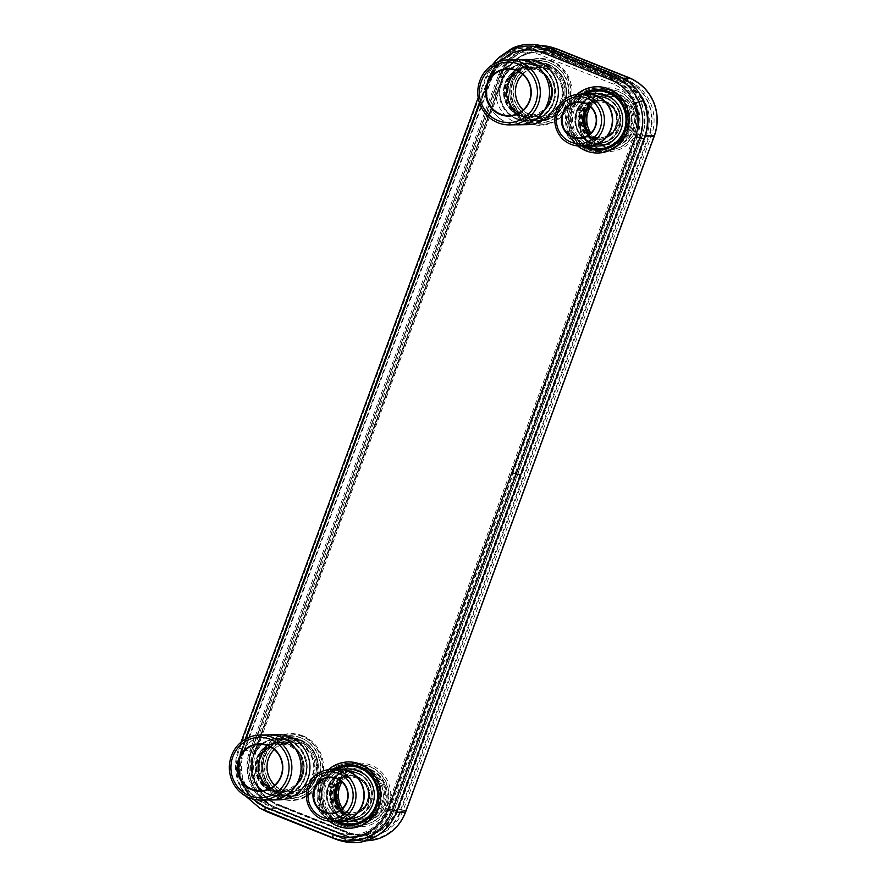 <?xml version="1.0" encoding="UTF-8"?>
<svg xmlns="http://www.w3.org/2000/svg" width="887" height="887" viewBox="0 0 887 887"><rect width="100%" height="100%" fill="white"/><g stroke="black" fill="none" stroke-linecap="round" stroke-linejoin="round"><path stroke-width="0.67" stroke-dasharray="4.43 3.33" d="M242.983 753.008L491.786 76.792A38.496 37.01 89.1 0 1 499.193 64.396A38.496 37.01 89.1 0 1 539.573 54.65L613.438 84.143A38.496 37.01 89.1 0 1 634.77 133.87L385.978 810.097A38.496 37.01 89.1 0 1 338.191 832.228L264.326 802.735A38.496 37.01 89.1 0 1 251.265 793.865A38.496 37.01 89.1 0 1 242.983 753.008L243.958 752.154L492.762 75.927A40.735 39.161 89.1 0 1 500.601 62.822A40.735 39.161 89.1 0 1 543.332 52.51L617.197 81.992A40.735 39.161 89.1 0 1 639.782 134.624L390.979 810.851A40.735 39.161 89.1 0 1 340.408 834.279L266.543 804.786A40.735 39.161 89.1 0 1 252.728 795.395A40.735 39.161 89.1 0 1 243.958 752.154M537.056 68.853A24.836 23.871 -90.9 0 0 528.12 67.212A24.836 23.871 -90.9 0 0 505.013 87.702A24.836 23.871 -90.9 0 0 520.004 115.221A24.836 23.871 -90.9 0 0 528.94 116.873A24.836 23.871 -90.9 0 0 552.047 96.373A24.836 23.871 -90.9 0 0 537.056 68.853M288.63 744.06A24.836 23.871 -90.9 0 0 279.693 742.408A24.836 23.871 -90.9 0 0 256.587 762.909A24.836 23.871 -90.9 0 0 271.577 790.428A24.836 23.871 -90.9 0 0 280.514 792.069A24.836 23.871 -90.9 0 0 303.62 771.579A24.836 23.871 -90.9 0 0 288.63 744.06M241.552 751.189L490.356 74.974A43.419 41.733 89.1 0 1 498.716 60.992A43.419 41.733 89.1 0 1 544.252 50.005L618.117 79.497A43.419 41.733 89.1 0 1 642.188 135.589L393.385 811.805A43.419 41.733 89.1 0 1 339.488 836.774L265.623 807.281A43.419 41.733 89.1 0 1 250.899 797.28A43.419 41.733 89.1 0 1 241.552 751.189L242.107 750.701A44.705 42.975 -90.9 0 0 251.731 798.156A44.705 42.975 -90.9 0 0 266.898 808.456L340.763 837.949A44.705 42.975 -90.9 0 0 356.84 840.909A44.705 42.975 -90.9 0 0 396.245 812.237L645.049 136.021A44.705 42.975 -90.9 0 0 645.714 134.081M638.618 92.315A44.705 42.975 -90.9 0 0 620.268 78.267L546.403 48.774A44.705 42.975 -90.9 0 0 530.315 45.814A44.705 42.975 -90.9 0 0 499.514 60.094A44.705 42.975 -90.9 0 0 490.91 74.486L242.107 750.701L251.431 750.546L500.224 74.331A44.705 42.975 89.1 0 1 539.629 45.658A44.705 42.975 89.1 0 1 541.647 45.681M366.331 840.754A44.705 42.975 89.1 0 1 366.165 840.754A44.705 42.975 89.1 0 1 350.077 837.794L276.212 808.301A44.705 42.975 89.1 0 1 251.431 750.546M653.941 135.7L405.148 811.927A44.239 42.521 89.1 0 1 350.232 837.361L276.367 807.869A44.239 42.521 89.1 0 1 273.994 806.826A44.239 42.521 89.1 0 1 251.841 750.712L500.645 74.497A44.239 42.521 89.1 0 1 521.478 50.692A44.239 42.521 89.1 0 1 555.561 49.062L629.415 78.555A44.239 42.521 89.1 0 1 653.941 135.7L648.863 135.179L400.059 811.394A42.62 40.968 89.1 0 1 347.161 835.909L273.296 806.416A42.62 40.968 89.1 0 1 271.001 805.418A42.62 40.968 89.1 0 1 249.668 751.356L498.472 75.14A42.62 40.968 89.1 0 1 518.54 52.211A42.62 40.968 89.1 0 1 551.37 50.637L625.235 80.118A42.62 40.968 89.1 0 1 648.863 135.179M547.445 68.687A24.836 23.871 -90.9 0 0 538.509 67.035A24.836 23.871 -90.9 0 0 515.402 87.536A24.836 23.871 -90.9 0 0 530.382 115.055A24.836 23.871 -90.9 0 0 539.318 116.696A24.836 23.871 -90.9 0 0 562.425 96.206A24.836 23.871 -90.9 0 0 547.445 68.687M299.019 743.894A24.836 23.871 -90.9 0 0 290.082 742.242A24.836 23.871 -90.9 0 0 266.976 762.742A24.836 23.871 -90.9 0 0 281.955 790.25A24.836 23.871 -90.9 0 0 290.892 791.903A24.836 23.871 -90.9 0 0 313.998 771.413A24.836 23.871 -90.9 0 0 299.019 743.894M332.137 784.053A30.269 29.094 89.1 0 1 358.814 764.649A30.269 29.094 89.1 0 1 386.488 805.762A30.269 29.094 89.1 0 1 359.812 825.165A30.269 29.094 89.1 0 1 332.137 784.053M338.269 806.605A24.836 23.871 -90.9 0 0 350.786 818.091A24.836 23.871 -90.9 0 0 359.723 819.732A24.836 23.871 -90.9 0 0 382.829 799.242A24.836 23.871 -90.9 0 0 367.85 771.723A24.836 23.871 -90.9 0 0 358.913 770.071A24.836 23.871 -90.9 0 0 337.903 783.908M580.564 108.857A30.269 29.094 89.1 0 1 607.251 89.443A30.269 29.094 89.1 0 1 634.915 130.555A30.269 29.094 89.1 0 1 608.238 149.97A30.269 29.094 89.1 0 1 580.564 108.857M586.695 131.398A24.836 23.871 -90.9 0 0 599.213 142.885A24.836 23.871 -90.9 0 0 608.149 144.537A24.836 23.871 -90.9 0 0 631.256 124.036A24.836 23.871 -90.9 0 0 616.277 96.517A24.836 23.871 -90.9 0 0 607.34 94.876A24.836 23.871 -90.9 0 0 586.329 108.702M607.595 96.661A24.836 23.871 -90.9 0 0 598.658 95.009A24.836 23.871 -90.9 0 0 575.552 115.51A24.836 23.871 -90.9 0 0 590.542 143.029A24.836 23.871 -90.9 0 0 599.479 144.67A24.836 23.871 -90.9 0 0 622.585 124.18A24.836 23.871 -90.9 0 0 607.595 96.661M323.467 784.197A30.269 29.094 -90.9 0 0 351.141 825.309A30.269 29.094 -90.9 0 0 377.818 805.895A30.269 29.094 -90.9 0 0 350.143 764.782A30.269 29.094 -90.9 0 0 323.467 784.197M359.168 771.867A24.836 23.871 -90.9 0 0 350.232 770.215A24.836 23.871 -90.9 0 0 327.126 790.716A24.836 23.871 -90.9 0 0 342.116 818.235A24.836 23.871 -90.9 0 0 351.052 819.876A24.836 23.871 -90.9 0 0 374.159 799.387A24.836 23.871 -90.9 0 0 359.168 771.867M571.893 108.99A30.269 29.094 -90.9 0 0 599.568 150.103A30.269 29.094 -90.9 0 0 626.244 130.699A30.269 29.094 -90.9 0 0 598.57 89.587A30.269 29.094 -90.9 0 0 571.893 108.99M512.608 472.893L636.267 136.809C640.259 125.455 639.959 114.212 635.38 103.103C630.513 92.17 622.663 84.453 611.83 79.919L543.953 52.821C532.987 48.652 522.188 48.929 511.555 53.663C501.022 58.742 493.593 66.902 489.28 78.134L241.974 750.291C237.971 761.656 238.27 772.887 242.85 783.997C247.717 794.929 255.567 802.657 266.41 807.181L334.277 834.279C345.243 838.459 356.042 838.171 366.675 833.436C377.219 828.358 384.648 820.198 388.961 808.977L637.121 137.086L641.645 137.718L394.46 809.931C389.87 821.861 381.964 830.52 370.744 835.898C360.444 840.699 349.034 840.809 336.528 836.23L262.729 806.294L251.032 796.936L243.426 785.073C238.592 773.431 238.304 761.501 242.572 749.293L489.879 77.125L501.388 59.396L513.473 51.102C523.707 46.29 535.105 46.179 547.678 50.77L615.556 77.868C627.852 83.201 636.267 91.228 640.791 101.938C645.625 113.569 645.902 125.499 641.645 137.718L644.228 138.815M271.5 790.494A24.914 23.949 -90.9 0 0 280.469 792.146A24.914 23.949 -90.9 0 0 303.642 771.59A24.914 23.949 -90.9 0 0 288.619 743.993A24.914 23.949 -90.9 0 0 279.649 742.33A24.914 23.949 -90.9 0 0 256.476 762.898A24.914 23.949 -90.9 0 0 271.5 790.494M519.926 115.299A24.914 23.949 -90.9 0 0 528.896 116.951A24.914 23.949 -90.9 0 0 552.08 96.384A24.914 23.949 -90.9 0 0 537.045 68.787A24.914 23.949 -90.9 0 0 528.075 67.135A24.914 23.949 -90.9 0 0 504.903 87.691A24.914 23.949 -90.9 0 0 519.926 115.299M605.754 101.661A19.481 18.727 -90.9 0 0 598.747 100.364A19.481 18.727 -90.9 0 0 580.63 116.441A19.481 18.727 -90.9 0 0 592.383 138.028A19.481 18.727 -90.9 0 0 599.39 139.326A19.481 18.727 -90.9 0 0 617.507 123.249A19.481 18.727 -90.9 0 0 605.754 101.661M604.901 101.672A19.481 18.727 -90.9 0 0 597.893 100.386A19.481 18.727 -90.9 0 0 579.765 116.463A19.481 18.727 -90.9 0 0 591.518 138.039A19.481 18.727 -90.9 0 0 598.537 139.337A19.481 18.727 -90.9 0 0 616.653 123.26A19.481 18.727 -90.9 0 0 604.901 101.672M270.646 790.517A24.914 23.949 -90.9 0 0 279.616 792.169A24.914 23.949 -90.9 0 0 302.789 771.601A24.914 23.949 -90.9 0 0 287.765 744.005A24.914 23.949 -90.9 0 0 278.795 742.352A24.914 23.949 -90.9 0 0 255.622 762.909A24.914 23.949 -90.9 0 0 270.646 790.517M519.072 115.31A24.914 23.949 -90.9 0 0 528.042 116.962A24.914 23.949 -90.9 0 0 551.215 96.406A24.914 23.949 -90.9 0 0 536.192 68.798A24.914 23.949 -90.9 0 0 527.222 67.146A24.914 23.949 -90.9 0 0 504.049 87.702A24.914 23.949 -90.9 0 0 519.072 115.31M343.092 813.246A19.481 18.727 -90.9 0 0 350.11 814.543A19.481 18.727 -90.9 0 0 368.227 798.466A19.481 18.727 -90.9 0 0 356.474 776.879A19.481 18.727 -90.9 0 0 349.467 775.582A19.481 18.727 -90.9 0 0 331.339 791.659A19.481 18.727 -90.9 0 0 343.092 813.246M343.945 813.235A19.481 18.727 -90.9 0 0 350.964 814.521A19.481 18.727 -90.9 0 0 369.081 798.444A19.481 18.727 -90.9 0 0 357.328 776.868A19.481 18.727 -90.9 0 0 350.321 775.571A19.481 18.727 -90.9 0 0 332.193 791.647A19.481 18.727 -90.9 0 0 343.945 813.235M245.178 739.248L241.12 750.302L238.559 748.927C234.223 761.257 234.534 773.464 239.512 785.549L245.81 796.193L239.501 785.527L241.996 784.019L252.54 798.976M261.244 809.022L248.759 799.043L240.588 786.314C235.443 773.896 235.133 761.19 239.678 748.196L486.985 76.038L485.865 76.759L492.185 64.939L485.865 76.759L478.193 97.637L485.843 76.781L488.427 78.145L479.401 102.67M543.953 52.821L544.407 52.1C533.242 47.854 522.255 48.142 511.433 52.965L499.736 60.992L488.77 77.856L489.879 77.125L486.985 76.038L499.137 57.256M636.267 136.809L637.121 137.086C641.19 125.522 640.891 114.09 636.223 102.792C631.278 91.671 623.295 83.81 612.274 79.198L544.407 52.1L547.678 50.77L548.621 47.898M501.388 59.396L499.736 60.992C494.835 65.738 491.176 71.359 488.759 77.856L241.464 750.014C237.394 761.567 237.694 772.998 242.351 784.308L250.145 796.537L261.377 805.54L268.661 809.132L267.486 812.004M266.41 807.181L266.322 807.891L334.199 834.989C345.342 839.235 356.33 838.947 367.14 834.124C377.873 828.957 385.435 820.663 389.814 809.243L397.021 811.017M628.462 77.446L627.53 80.307L557.579 52.388A42.964 41.312 -90.9 0 0 521.944 55.393A42.964 41.312 -90.9 0 0 504.237 77.091L256.365 750.79A42.964 41.312 -90.9 0 0 275.292 803.966A42.964 41.312 -90.9 0 0 280.192 806.305L350.132 834.235A42.964 41.312 -90.9 0 0 403.474 809.521L651.346 135.822A42.964 41.312 -90.9 0 0 627.53 80.307L623.727 81.903L553.776 53.985A41.323 39.727 -90.9 0 0 519.505 56.879A41.323 39.727 -90.9 0 0 502.485 77.734L254.613 751.433A41.323 39.727 -90.9 0 0 272.819 802.569A41.323 39.727 -90.9 0 0 277.52 804.819L347.471 832.749A41.323 39.727 -90.9 0 0 398.762 808.988L646.634 135.29A41.323 39.727 -90.9 0 0 623.727 81.903L623.273 82.624L553.333 54.695A40.547 38.984 -90.9 0 0 502.996 78.023L255.123 751.71A40.547 38.984 -90.9 0 0 277.598 804.11L347.549 832.028A40.547 38.984 -90.9 0 0 397.886 808.711L645.758 135.012A40.547 38.984 -90.9 0 0 623.273 82.624M554.187 48.053A46.046 44.261 -90.9 0 0 520.325 52.743A46.046 44.261 -90.9 0 0 501.355 75.994L253.482 749.692A46.046 44.261 -90.9 0 0 273.773 806.671A46.046 44.261 -90.9 0 0 279.017 809.177L348.957 837.106A46.046 44.261 -90.9 0 0 405.669 811.793M654.406 135.744A46.046 44.261 -90.9 0 0 635.802 81.216M289.206 740.091A29.105 27.974 89.1 0 1 305.339 777.688A29.105 27.974 89.1 0 1 269.216 794.43A29.105 27.974 -90.9 0 1 253.072 756.822A29.105 27.974 -90.9 0 1 289.206 740.091M279.139 799.852A32.597 31.333 89.1 0 1 267.408 797.69A32.597 31.333 -90.9 0 1 247.75 761.578A32.597 31.333 -90.9 0 1 278.075 734.68M268.284 799.963A32.597 31.333 89.1 0 1 258.616 797.834A32.597 31.333 -90.9 0 1 238.78 762.776A32.597 31.333 -90.9 0 1 267.22 734.924M270.335 799.93A32.52 31.267 89.1 0 1 258.638 797.779A32.52 31.267 -90.9 0 1 239.013 761.733A32.52 31.267 -90.9 0 1 269.271 734.891M259.725 744.293L280.059 743.96A23.284 22.386 -90.9 0 1 288.441 745.501A23.284 22.386 89.1 0 1 302.489 771.302A23.284 22.386 89.1 0 1 280.824 790.517A23.284 22.386 89.1 0 1 272.453 788.975A23.284 22.386 -90.9 0 1 270.613 788.144M280.059 743.96A23.284 22.386 -90.9 0 0 269.936 746.666M288.874 744.348A24.526 23.572 -90.9 0 0 258.427 758.452A24.526 23.572 -90.9 0 0 272.021 790.129A24.526 23.572 -90.9 0 0 302.467 776.025A24.526 23.572 -90.9 0 0 288.874 744.348M288.885 744.06A24.836 23.871 -90.9 0 0 279.948 742.408A24.836 23.871 -90.9 0 0 256.842 762.909A24.836 23.871 -90.9 0 0 271.832 790.417A24.836 23.871 -90.9 0 0 280.769 792.069A24.836 23.871 -90.9 0 0 303.875 771.568A24.836 23.871 -90.9 0 0 288.885 744.06M537.633 64.884A29.105 27.974 89.1 0 1 553.765 102.482A29.105 27.974 89.1 0 1 517.642 119.224A29.105 27.974 -90.9 0 1 501.499 81.615A29.105 27.974 -90.9 0 1 537.633 64.884M527.565 124.657A32.597 31.333 89.1 0 1 515.835 122.495A32.597 31.333 -90.9 0 1 496.177 86.372A32.597 31.333 -90.9 0 1 526.501 59.473M516.711 124.757A32.597 31.333 89.1 0 1 507.042 122.639A32.597 31.333 -90.9 0 1 487.207 87.569A32.597 31.333 -90.9 0 1 515.646 59.717M518.762 124.723A32.52 31.267 89.1 0 1 507.065 122.572A32.52 31.267 -90.9 0 1 487.44 86.527A32.52 31.267 -90.9 0 1 517.698 59.684M508.151 69.086L528.486 68.754A23.284 22.386 -90.9 0 1 536.868 70.295A23.284 22.386 89.1 0 1 550.916 96.095A23.284 22.386 89.1 0 1 529.251 115.31A23.284 22.386 89.1 0 1 520.88 113.769A23.284 22.386 -90.9 0 1 519.039 112.937M528.486 68.754A23.284 22.386 -90.9 0 0 518.363 71.459M537.3 69.142A24.526 23.572 -90.9 0 0 506.854 83.245A24.526 23.572 -90.9 0 0 520.447 114.922A24.526 23.572 -90.9 0 0 550.894 100.819A24.526 23.572 -90.9 0 0 537.3 69.142M537.311 68.853A24.836 23.871 -90.9 0 0 528.375 67.201A24.836 23.871 -90.9 0 0 505.28 87.702A24.836 23.871 -90.9 0 0 520.259 115.221A24.836 23.871 -90.9 0 0 529.195 116.862A24.836 23.871 -90.9 0 0 552.302 96.373A24.836 23.871 -90.9 0 0 537.311 68.853M357.916 772.965A23.672 22.752 89.1 0 1 371.043 803.544A23.672 22.752 89.1 0 1 341.661 817.16A23.672 22.752 -90.9 0 1 328.534 786.581A23.672 22.752 -90.9 0 1 357.916 772.965M349.622 821.218A26.155 25.146 89.1 0 1 340.209 819.488A26.155 25.146 -90.9 0 1 324.431 790.505A26.155 25.146 -90.9 0 1 348.757 768.918M335.43 821.107A26.155 25.146 89.1 0 1 330.119 819.655A26.155 25.146 -90.9 0 1 314.065 792.79A26.155 25.146 -90.9 0 1 334.587 769.506M339.533 821.04A25.801 24.803 89.1 0 1 330.241 819.322A25.801 24.803 -90.9 0 1 314.674 790.738A25.801 24.803 -90.9 0 1 338.679 769.439M330.396 777.533L351.03 777.189A17.851 17.163 -90.9 0 1 357.45 778.376A17.851 17.163 89.1 0 1 368.227 798.156A17.851 17.163 89.1 0 1 351.618 812.88A17.851 17.163 89.1 0 1 345.198 811.705A17.851 17.163 -90.9 0 1 341.24 809.465M351.03 777.189A17.851 17.163 -90.9 0 0 340.774 780.948M357.882 777.212A19.093 18.35 -90.9 0 0 334.177 788.199A19.093 18.35 -90.9 0 0 344.766 812.858A19.093 18.35 -90.9 0 0 368.471 801.881A19.093 18.35 -90.9 0 0 357.882 777.212M357.904 776.923A19.403 18.649 -90.9 0 0 350.919 775.637A19.403 18.649 -90.9 0 0 332.869 791.647A19.403 18.649 -90.9 0 0 344.577 813.146A19.403 18.649 -90.9 0 0 351.562 814.443A19.403 18.649 -90.9 0 0 369.613 798.422A19.403 18.649 -90.9 0 0 357.904 776.923M606.342 97.758A23.672 22.752 89.1 0 1 619.47 128.338A23.672 22.752 89.1 0 1 590.088 141.953A23.672 22.752 -90.9 0 1 576.96 111.374A23.672 22.752 -90.9 0 1 606.342 97.758M598.049 146.022A26.155 25.146 89.1 0 1 588.635 144.282A26.155 25.146 -90.9 0 1 572.858 115.299A26.155 25.146 -90.9 0 1 597.184 93.723M583.857 145.9A26.155 25.146 89.1 0 1 578.546 144.448A26.155 25.146 -90.9 0 1 562.491 117.594A26.155 25.146 -90.9 0 1 583.014 94.299M587.959 145.834A25.801 24.803 89.1 0 1 578.668 144.126A25.801 24.803 -90.9 0 1 563.101 115.532A25.801 24.803 -90.9 0 1 587.105 94.233M578.823 102.327L599.457 101.983A17.851 17.163 -90.9 0 1 605.888 103.169A17.851 17.163 89.1 0 1 616.653 122.949A17.851 17.163 89.1 0 1 600.044 137.685A17.851 17.163 89.1 0 1 593.625 136.498A17.851 17.163 -90.9 0 1 589.667 134.259M599.457 101.983A17.851 17.163 -90.9 0 0 589.201 105.741M606.309 102.016A19.093 18.35 -90.9 0 0 582.615 112.993A19.093 18.35 -90.9 0 0 593.192 137.651A19.093 18.35 -90.9 0 0 616.897 126.675A19.093 18.35 -90.9 0 0 606.309 102.016M606.331 101.728A19.403 18.649 -90.9 0 0 599.346 100.431A19.403 18.649 -90.9 0 0 581.295 116.452A19.403 18.649 -90.9 0 0 593.004 137.951A19.403 18.649 -90.9 0 0 599.989 139.237A19.403 18.649 -90.9 0 0 618.039 123.215A19.403 18.649 -90.9 0 0 606.331 101.728M321.216 783.653A31.821 30.59 89.1 0 1 360.71 765.359A31.821 30.59 89.1 0 1 378.361 806.471A31.821 30.59 89.1 0 1 338.856 824.766A31.821 30.59 89.1 0 1 321.216 783.653M569.642 108.447A31.821 30.59 89.1 0 1 609.147 90.152A31.821 30.59 89.1 0 1 626.787 131.265A31.821 30.59 89.1 0 1 587.283 149.559A31.821 30.59 89.1 0 1 569.642 108.447M491.786 76.792L492.762 75.927M264.326 802.735L266.543 804.786M338.191 832.228L340.408 834.279M385.978 810.097L390.979 810.851M634.77 133.87L639.782 134.624M613.438 84.143L617.197 81.992M539.573 54.65L543.332 52.51M490.356 74.974L500.224 74.331M276.212 808.301L266.898 808.456L265.623 807.281M339.488 836.774L340.763 837.949L350.077 837.794M396.567 812.237L393.385 811.805M642.188 135.589L645.159 136.021M623.14 78.222L620.268 78.267L618.117 79.497M544.252 50.005L546.403 48.774L550.65 48.707M405.148 811.927L400.059 811.394M629.415 78.555L625.235 80.118M555.561 49.062L551.37 50.637M500.645 74.497L498.472 75.14M251.841 750.712L249.668 751.356M276.367 807.869L273.296 806.416M350.232 837.361L347.161 835.909M331.605 783.487A31.821 30.59 -90.9 0 0 349.245 824.6A31.821 30.59 -90.9 0 0 388.739 806.294A31.821 30.59 -90.9 0 0 371.099 765.193A31.821 30.59 -90.9 0 0 331.605 783.487M580.031 108.281A31.821 30.59 -90.9 0 0 597.672 149.393A31.821 30.59 -90.9 0 0 637.165 131.099A31.821 30.59 -90.9 0 0 619.525 89.986A31.821 30.59 -90.9 0 0 580.031 108.281M332.57 784.053A30.269 29.094 -90.9 0 0 360.233 825.165A30.269 29.094 -90.9 0 0 386.92 805.751A30.269 29.094 -90.9 0 0 359.246 764.638A30.269 29.094 -90.9 0 0 332.57 784.053M635.347 130.544A30.269 29.094 -90.9 0 0 607.673 89.432A30.269 29.094 -90.9 0 0 580.996 108.846A30.269 29.094 -90.9 0 0 608.67 149.958A30.269 29.094 -90.9 0 0 635.347 130.544M377.385 805.906A30.269 29.094 89.1 0 1 350.709 825.32A30.269 29.094 89.1 0 1 323.034 784.208A30.269 29.094 89.1 0 1 349.722 764.794A30.269 29.094 89.1 0 1 377.385 805.906M625.812 130.699A30.269 29.094 89.1 0 1 599.135 150.114A30.269 29.094 89.1 0 1 571.461 109.001A30.269 29.094 89.1 0 1 598.148 89.587A30.269 29.094 89.1 0 1 625.812 130.699M388.961 808.977L389.814 809.243L513.473 473.159L520.569 474.889M586.784 150.801A33.141 31.865 89.1 0 1 568.412 107.981A33.141 31.865 89.1 0 1 609.557 88.922A33.141 31.865 89.1 0 1 627.929 131.742A33.141 31.865 89.1 0 1 586.784 150.801M361.131 764.128A33.141 31.865 -90.9 0 0 319.985 783.177A33.141 31.865 -90.9 0 0 338.357 826.008A33.141 31.865 -90.9 0 0 379.503 806.948A33.141 31.865 -90.9 0 0 361.131 764.128M586.906 150.557A32.886 31.622 89.1 0 1 568.678 108.07A32.886 31.622 89.1 0 1 609.502 89.155A32.886 31.622 89.1 0 1 627.741 131.653A32.886 31.622 89.1 0 1 586.906 150.557M609.557 90.241A31.721 30.491 89.1 0 1 627.153 131.221A31.721 30.491 89.1 0 1 587.771 149.459A31.721 30.491 89.1 0 1 570.186 108.48A31.721 30.491 89.1 0 1 609.557 90.241M589.134 146.843A28.927 27.807 89.1 0 1 573.102 109.478A28.927 27.807 89.1 0 1 609.003 92.847A28.927 27.807 89.1 0 1 625.036 130.212A28.927 27.807 89.1 0 1 589.134 146.843M586.706 146.167A28.927 27.807 89.1 0 1 570.408 120.31A28.927 27.807 89.1 0 1 585.852 93.933M586.019 146.133A29.182 28.051 89.1 0 1 570.13 120.322A29.182 28.051 89.1 0 1 585.165 93.989M582.781 145.923A30.346 29.171 89.1 0 1 581.939 94.321M577.592 145.878A33.141 31.865 89.1 0 1 576.75 94.532M241.12 750.302C237.117 761.656 237.417 772.887 241.996 784.019M499.359 61.414L488.427 78.145M328.323 769.739A33.141 31.865 -90.9 0 0 329.166 821.085M333.512 769.528A30.346 29.171 -90.9 0 0 334.355 821.118M336.738 769.195A29.182 28.051 -90.9 0 0 321.704 795.528A29.182 28.051 -90.9 0 0 337.592 821.34M337.426 769.14A28.927 27.807 -90.9 0 0 321.981 795.517A28.927 27.807 -90.9 0 0 338.28 821.373M340.708 822.049A28.927 27.807 -90.9 0 0 376.609 805.418A28.927 27.807 -90.9 0 0 360.577 768.053A28.927 27.807 -90.9 0 0 324.675 784.685A28.927 27.807 -90.9 0 0 340.708 822.049M339.344 824.666A31.721 30.491 -90.9 0 0 378.727 806.427A31.721 30.491 -90.9 0 0 361.131 765.448A31.721 30.491 -90.9 0 0 321.759 783.687A31.721 30.491 -90.9 0 0 339.344 824.666M361.076 764.361A32.886 31.622 -90.9 0 0 320.251 783.276A32.886 31.622 -90.9 0 0 338.479 825.764A32.886 31.622 -90.9 0 0 379.314 806.848A32.886 31.622 -90.9 0 0 361.076 764.361M241.053 742.164L238.559 748.927L239.678 748.196L242.572 749.293L241.452 750.025C237.394 761.567 237.694 772.987 242.351 784.308L243.426 785.073L240.588 786.314L239.512 785.549C234.523 773.464 234.201 761.268 238.536 748.95L241.031 742.175M511.555 53.663L513.473 51.102L512.109 48.319M334.277 834.279L334.199 834.989L336.528 836.23L335.364 839.102M366.675 833.436L370.744 835.898L371.775 838.681M635.38 103.103L643.297 100.697M611.83 79.919L615.556 77.868L616.498 74.996M489.28 78.134L488.759 77.856L241.452 750.025L241.974 750.291M242.85 783.997L242.351 784.308C246.431 793.566 252.773 800.639 261.377 805.54M370.444 769.406A27.286 26.233 -90.9 0 0 336.561 785.095A27.286 26.233 -90.9 0 0 351.695 820.353A27.286 26.233 -90.9 0 0 385.568 804.664A27.286 26.233 -90.9 0 0 370.444 769.406M302.866 735.844A33.44 32.143 -90.9 0 0 261.355 755.07A33.44 32.143 -90.9 0 0 279.904 798.278A33.44 32.143 -90.9 0 0 321.404 779.041A33.44 32.143 -90.9 0 0 302.866 735.844M528.33 123.071A33.44 32.143 89.1 0 1 509.781 79.863A33.44 32.143 89.1 0 1 551.293 60.638A33.44 32.143 89.1 0 1 569.831 103.846A33.44 32.143 89.1 0 1 528.33 123.071M600.122 145.146A27.286 26.233 89.1 0 1 584.988 109.888A27.286 26.233 89.1 0 1 618.871 94.199A27.286 26.233 89.1 0 1 633.994 129.458A27.286 26.233 89.1 0 1 600.122 145.146M370.389 769.606A27.076 26.022 -90.9 0 0 336.783 785.172A27.076 26.022 -90.9 0 0 351.795 820.153A27.076 26.022 -90.9 0 0 385.401 804.587A27.076 26.022 -90.9 0 0 370.389 769.606M353.026 818.291A25.08 24.115 -90.9 0 0 384.171 803.866A25.08 24.115 -90.9 0 0 370.256 771.446A25.08 24.115 -90.9 0 0 339.122 785.871A25.08 24.115 -90.9 0 0 353.026 818.291M301.635 738.217A30.901 29.703 -90.9 0 0 263.273 755.99A30.901 29.703 -90.9 0 0 280.403 795.905A30.901 29.703 -90.9 0 0 318.766 778.143A30.901 29.703 -90.9 0 0 301.635 738.217M280.325 794.286A29.149 28.018 -90.9 0 0 316.504 777.522A29.149 28.018 -90.9 0 0 300.338 739.869A29.149 28.018 -90.9 0 0 264.16 756.633A29.149 28.018 -90.9 0 0 280.325 794.286M300.216 740.102A28.894 27.774 -90.9 0 0 264.359 756.722A28.894 27.774 -90.9 0 0 280.37 794.042A28.894 27.774 -90.9 0 0 316.238 777.433A28.894 27.774 -90.9 0 0 300.216 740.102M300.128 740.346A28.628 27.519 -90.9 0 0 264.581 756.811A28.628 27.519 -90.9 0 0 280.458 793.798A28.628 27.519 -90.9 0 0 316.005 777.345A28.628 27.519 -90.9 0 0 300.128 740.346M300.083 740.556A28.406 27.309 -90.9 0 0 264.814 756.888A28.406 27.309 -90.9 0 0 280.558 793.599A28.406 27.309 -90.9 0 0 315.827 777.256A28.406 27.309 -90.9 0 0 300.083 740.556M281.523 792.135A26.854 25.812 -90.9 0 0 314.863 776.69A26.854 25.812 -90.9 0 0 299.972 741.998A26.854 25.812 -90.9 0 0 266.632 757.443A26.854 25.812 -90.9 0 0 281.523 792.135M528.829 120.699A30.901 29.703 89.1 0 1 511.71 80.784A30.901 29.703 89.1 0 1 550.062 63.021A30.901 29.703 89.1 0 1 567.192 102.936A30.901 29.703 89.1 0 1 528.829 120.699M548.765 64.662A29.149 28.018 89.1 0 1 564.93 102.315A29.149 28.018 89.1 0 1 528.752 119.08A29.149 28.018 89.1 0 1 512.586 81.427A29.149 28.018 89.1 0 1 548.765 64.662M528.796 118.836A28.894 27.774 89.1 0 1 512.786 81.515A28.894 27.774 89.1 0 1 548.643 64.906A28.894 27.774 89.1 0 1 564.664 102.227A28.894 27.774 89.1 0 1 528.796 118.836M528.885 118.603A28.628 27.519 89.1 0 1 513.019 81.604A28.628 27.519 89.1 0 1 548.554 65.139A28.628 27.519 89.1 0 1 564.431 102.138A28.628 27.519 89.1 0 1 528.885 118.603M528.985 118.392A28.406 27.309 89.1 0 1 513.24 81.682A28.406 27.309 89.1 0 1 548.51 65.35A28.406 27.309 89.1 0 1 564.254 102.06A28.406 27.309 89.1 0 1 528.985 118.392M548.399 66.791A26.854 25.812 89.1 0 1 563.289 101.495A26.854 25.812 89.1 0 1 529.949 116.929A26.854 25.812 89.1 0 1 515.07 82.236A26.854 25.812 89.1 0 1 548.399 66.791M600.222 144.947A27.076 26.022 89.1 0 1 585.209 109.966A27.076 26.022 89.1 0 1 618.816 94.399A27.076 26.022 89.1 0 1 633.828 129.38A27.076 26.022 89.1 0 1 600.222 144.947M618.682 96.251A25.08 24.115 89.1 0 1 632.597 128.659A25.08 24.115 89.1 0 1 601.453 143.084A25.08 24.115 89.1 0 1 587.549 110.675A25.08 24.115 89.1 0 1 618.682 96.251M645.758 135.012L651.346 135.822L653.996 136.931L649.273 136.387A44.394 42.676 -90.9 0 0 624.659 79.043L554.719 51.113A44.394 42.676 -90.9 0 0 517.897 54.218A44.394 42.676 -90.9 0 0 499.603 76.637L501.355 75.994L504.237 77.091L502.485 77.734L254.602 751.444C248.415 773.187 254.491 790.217 272.819 802.569L275.292 803.966M397.886 808.711L406.113 810.629M347.549 832.028L347.471 832.749L350.132 834.235L348.957 837.106L346.296 835.621A44.394 42.676 -90.9 0 0 401.401 810.086L406.102 810.629M277.598 804.11L277.52 804.819L280.192 806.305L279.017 809.177L346.296 835.621A3.881 0.987 111.8 0 1 346.695 832.05A40.547 38.984 -90.9 0 0 397.032 808.722L644.904 135.035A40.547 38.984 -90.9 0 0 622.419 82.635L552.479 54.717A40.547 38.984 -90.9 0 0 502.142 78.034L499.558 76.67L251.731 750.335L253.482 749.692L256.365 750.79L255.123 751.71M502.996 78.023L502.474 77.746C505.867 68.776 511.544 61.824 519.505 56.879L521.944 55.393M553.333 54.695L557.579 52.388L558.511 49.517M552.479 54.717A3.881 0.987 -68.2 0 1 554.719 51.113L558.245 49.639M502.142 78.034L254.27 751.732L251.731 750.335A44.394 42.676 -90.9 0 0 271.289 805.263A44.394 42.676 -90.9 0 0 276.345 807.691A3.881 0.987 111.8 0 1 276.744 804.121L346.695 832.05M254.27 751.732A40.547 38.984 -90.9 0 0 276.744 804.121M350.886 820.253A27.164 26.111 -90.9 0 0 384.603 804.631A27.164 26.111 -90.9 0 0 369.546 769.539A27.164 26.111 -90.9 0 0 335.818 785.15A27.164 26.111 -90.9 0 0 350.886 820.253M279.117 798.089A33.218 31.932 -90.9 0 0 320.362 778.986A33.218 31.932 -90.9 0 0 301.935 736.055A33.218 31.932 -90.9 0 0 260.7 755.159A33.218 31.932 -90.9 0 0 279.117 798.089M550.372 60.859A33.218 31.932 89.1 0 1 568.789 103.779A33.218 31.932 89.1 0 1 527.543 122.883A33.218 31.932 89.1 0 1 509.127 79.963A33.218 31.932 89.1 0 1 550.372 60.859M617.973 94.332A27.164 26.111 89.1 0 1 633.03 129.424A27.164 26.111 89.1 0 1 599.313 145.047A27.164 26.111 89.1 0 1 584.256 109.955A27.164 26.111 89.1 0 1 617.973 94.332M340.741 809.077A24.958 23.993 -90.9 0 0 351.895 818.191A24.958 23.993 -90.9 0 0 382.874 803.833A24.958 23.993 -90.9 0 0 369.036 771.59A24.958 23.993 -90.9 0 0 340.286 781.358M342.46 808.379A23.461 22.552 -90.9 0 0 352.826 816.783A23.461 22.552 -90.9 0 0 381.942 803.289A23.461 22.552 -90.9 0 0 368.937 772.987A23.461 22.552 -90.9 0 0 342.027 781.99M279.172 797.845A32.963 31.688 -90.9 0 0 320.096 778.886A32.963 31.688 -90.9 0 0 301.813 736.299A32.963 31.688 -90.9 0 0 260.889 755.258A32.963 31.688 -90.9 0 0 279.172 797.845M300.704 737.707A31.466 30.247 -90.9 0 0 261.654 755.802A31.466 30.247 -90.9 0 0 279.095 796.448A31.466 30.247 -90.9 0 0 318.156 778.365A31.466 30.247 -90.9 0 0 300.704 737.707M279.472 794.708A29.581 28.439 -90.9 0 0 316.193 777.688A29.581 28.439 -90.9 0 0 299.795 739.47A29.581 28.439 -90.9 0 0 263.073 756.478A29.581 28.439 -90.9 0 0 279.472 794.708M280.037 793.166A27.94 26.854 -90.9 0 0 314.719 777.101A27.94 26.854 -90.9 0 0 299.229 741.011A27.94 26.854 -90.9 0 0 264.548 757.077A27.94 26.854 -90.9 0 0 280.037 793.166M280.791 791.625A26.288 25.279 -90.9 0 0 313.433 776.513A26.288 25.279 -90.9 0 0 298.852 742.541A26.288 25.279 -90.9 0 0 266.211 757.653A26.288 25.279 -90.9 0 0 280.791 791.625M274.804 785.15A24.282 23.35 -90.9 0 0 282.033 789.752A24.282 23.35 -90.9 0 0 312.18 775.781A24.282 23.35 -90.9 0 0 298.708 744.404A24.282 23.35 -90.9 0 0 274.216 749.515M550.239 61.092A32.963 31.688 89.1 0 1 568.523 103.69A32.963 31.688 89.1 0 1 527.599 122.639A32.963 31.688 89.1 0 1 509.315 80.052A32.963 31.688 89.1 0 1 550.239 61.092M527.521 121.253A31.466 30.247 89.1 0 1 510.08 80.595A31.466 30.247 89.1 0 1 549.131 62.511A31.466 30.247 89.1 0 1 566.582 103.158A31.466 30.247 89.1 0 1 527.521 121.253M548.221 64.263A29.581 28.439 89.1 0 1 564.62 102.482A29.581 28.439 89.1 0 1 527.898 119.501A29.581 28.439 89.1 0 1 511.5 81.282A29.581 28.439 89.1 0 1 548.221 64.263M547.656 65.804A27.94 26.854 89.1 0 1 563.145 101.894A27.94 26.854 89.1 0 1 528.464 117.96A27.94 26.854 89.1 0 1 512.974 81.87A27.94 26.854 89.1 0 1 547.656 65.804M547.279 67.334A26.288 25.279 89.1 0 1 561.859 101.306A26.288 25.279 89.1 0 1 529.217 116.419A26.288 25.279 89.1 0 1 514.637 82.458A26.288 25.279 89.1 0 1 547.279 67.334M522.643 74.308A24.282 23.35 89.1 0 1 547.146 69.197A24.282 23.35 89.1 0 1 560.606 100.575A24.282 23.35 89.1 0 1 530.459 114.545A24.282 23.35 89.1 0 1 523.23 109.944M588.713 106.152A24.958 23.993 89.1 0 1 617.463 96.384A24.958 23.993 89.1 0 1 631.3 128.626A24.958 23.993 89.1 0 1 600.322 142.984A24.958 23.993 89.1 0 1 589.168 133.87M590.454 106.784A23.461 22.552 89.1 0 1 617.363 97.781A23.461 22.552 89.1 0 1 630.369 128.083A23.461 22.552 89.1 0 1 601.253 141.576A23.461 22.552 89.1 0 1 590.886 133.172M644.904 135.035L649.273 136.387L401.401 810.086L397.032 808.722M622.419 82.635A3.881 0.987 -68.2 0 1 624.659 79.043L628.184 77.557M288.663 740.567A28.595 27.497 89.1 0 1 304.518 777.511A28.595 27.497 89.1 0 1 269.016 793.965A28.595 27.497 -90.9 0 1 253.161 757.01A28.595 27.497 -90.9 0 1 288.663 740.567M288.63 740.024A29.182 28.051 -90.9 0 0 252.407 756.811A29.182 28.051 -90.9 0 0 268.584 794.508A29.182 28.051 89.1 0 0 304.806 777.733A29.182 28.051 89.1 0 0 288.63 740.024M270.757 790.439A24.836 23.871 89.1 0 1 255.778 762.92A24.836 23.871 89.1 0 1 278.884 742.43A24.836 23.871 89.1 0 1 287.82 744.071A24.836 23.871 89.1 0 1 302.8 771.59A24.836 23.871 89.1 0 1 279.704 792.091A24.836 23.871 89.1 0 1 270.757 790.439M270.568 790.727A25.146 24.171 89.1 0 1 256.631 758.241A25.146 24.171 89.1 0 1 287.843 743.783A25.146 24.171 89.1 0 1 301.78 776.269A25.146 24.171 89.1 0 1 270.568 790.727M537.09 65.361A28.595 27.497 89.1 0 1 552.945 102.315A28.595 27.497 89.1 0 1 517.443 118.758A28.595 27.497 -90.9 0 1 501.587 81.804A28.595 27.497 -90.9 0 1 537.09 65.361M537.056 64.818A29.182 28.051 -90.9 0 0 500.833 81.604A29.182 28.051 -90.9 0 0 517.01 119.301A29.182 28.051 89.1 0 0 553.233 102.526A29.182 28.051 89.1 0 0 537.056 64.818M519.194 115.232A24.836 23.871 89.1 0 1 504.204 87.713A24.836 23.871 89.1 0 1 527.31 67.224A24.836 23.871 89.1 0 1 536.247 68.864A24.836 23.871 89.1 0 1 551.237 96.384A24.836 23.871 89.1 0 1 528.131 116.884A24.836 23.871 89.1 0 1 519.194 115.232M518.995 115.521A25.146 24.171 89.1 0 1 505.058 83.034A25.146 24.171 89.1 0 1 536.269 68.576A25.146 24.171 89.1 0 1 550.206 101.063A25.146 24.171 89.1 0 1 518.995 115.521M357.372 773.442A23.162 22.275 89.1 0 1 370.223 803.378A23.162 22.275 89.1 0 1 341.462 816.694A23.162 22.275 -90.9 0 1 328.622 786.769A23.162 22.275 -90.9 0 1 357.372 773.442M357.35 772.899A23.749 22.829 -90.9 0 0 327.868 786.558A23.749 22.829 -90.9 0 0 341.029 817.237A23.749 22.829 89.1 0 0 370.511 803.589A23.749 22.829 89.1 0 0 357.35 772.899M343.214 813.168A19.403 18.649 89.1 0 1 331.505 791.67A19.403 18.649 89.1 0 1 349.556 775.659A19.403 18.649 89.1 0 1 356.541 776.945A19.403 18.649 89.1 0 1 368.238 798.444A19.403 18.649 89.1 0 1 350.188 814.466A19.403 18.649 89.1 0 1 343.214 813.168M343.014 813.468A19.714 18.949 89.1 0 1 332.082 788A19.714 18.949 89.1 0 1 356.552 776.657A19.714 18.949 89.1 0 1 367.484 802.125A19.714 18.949 89.1 0 1 343.014 813.468M605.799 98.235A23.162 22.275 89.1 0 1 618.649 128.171A23.162 22.275 89.1 0 1 589.888 141.488A23.162 22.275 -90.9 0 1 577.049 111.562A23.162 22.275 -90.9 0 1 605.799 98.235M605.777 97.703A23.749 22.829 -90.9 0 0 576.295 111.352A23.749 22.829 -90.9 0 0 589.456 142.042A23.749 22.829 89.1 0 0 618.938 128.382A23.749 22.829 89.1 0 0 605.777 97.703M591.64 137.973A19.403 18.649 89.1 0 1 579.932 116.474A19.403 18.649 89.1 0 1 597.982 100.453A19.403 18.649 89.1 0 1 604.967 101.75A19.403 18.649 89.1 0 1 616.665 123.249A19.403 18.649 89.1 0 1 598.614 139.259A19.403 18.649 89.1 0 1 591.64 137.973M591.441 138.261A19.714 18.949 89.1 0 1 580.519 112.793A19.714 18.949 89.1 0 1 604.978 101.462A19.714 18.949 89.1 0 1 615.911 126.93A19.714 18.949 89.1 0 1 591.441 138.261M251.265 793.865L252.728 795.395M499.193 64.396L500.601 62.822M250.899 797.28L251.731 798.156M366.165 840.754L356.84 840.909M539.629 45.658L530.315 45.814M498.716 60.992L499.514 60.094M518.54 52.211L521.478 50.692M271.001 805.418L273.994 806.826M538.509 67.035L528.12 67.212M539.318 116.696L528.94 116.873M290.082 742.242L279.693 742.408M290.892 791.903L280.514 792.069M358.814 764.649L359.246 764.638C346.595 765.448 337.725 771.912 332.625 784.03C324.786 803.001 340.508 826.34 360.233 825.165L359.812 825.165M607.251 89.443L607.673 89.432C595.022 90.252 586.152 96.716 581.052 108.824C573.213 127.795 588.935 151.134 608.67 149.958L608.238 149.97M607.34 94.876L598.658 95.009M608.149 144.537L599.479 144.67M351.141 825.309L350.709 825.32C363.36 824.5 372.23 818.036 377.33 805.928C385.169 786.957 369.447 763.607 349.722 764.794L350.143 764.782M599.568 150.103L599.135 150.114C611.786 149.293 620.656 142.829 625.756 130.722C633.595 111.751 617.873 88.412 598.148 89.587L598.57 89.587M358.913 770.071L350.232 770.215M359.723 819.732L351.052 819.876M598.747 100.364L597.893 100.386M350.964 814.521L350.11 814.543M350.321 775.571L349.467 775.582M280.469 792.146L279.616 792.169M279.649 742.33L278.795 742.352M528.896 116.951L528.042 116.962M528.075 67.135L527.222 67.146M262.729 806.294L261.366 805.529M599.39 139.326L598.537 139.337M273.773 806.671L271.289 805.263C252.74 795.306 243.87 770.371 251.686 750.369L499.558 76.67C503.206 67.035 509.315 59.551 517.897 54.218L520.325 52.743M288.574 740.601C275.059 736.265 264.093 740.013 255.678 751.832C246.154 766.191 253.139 788.233 268.983 793.932C282.332 798.233 293.231 794.597 301.68 783.021C311.47 768.674 304.563 746.333 288.574 740.601M260.49 790.849L280.824 790.517M280.769 792.069L279.704 792.091C305.039 793.211 311.991 752.087 287.809 744.071L279.948 742.408M537.001 65.394C523.485 61.07 512.52 64.806 504.104 76.626C494.58 90.984 501.565 113.037 517.409 118.725C530.759 123.027 541.658 119.39 550.106 107.815C559.897 93.468 552.989 71.126 537.001 65.394M508.916 115.643L529.251 115.31M529.195 116.862L528.131 116.884C553.466 118.004 560.418 76.881 536.236 68.864L528.375 67.201M357.284 773.475C331.039 761.445 314.164 807.314 341.428 816.661C367.684 828.702 384.548 782.833 357.284 773.475M330.984 813.224L351.618 812.88M351.562 814.443L350.188 814.466C369.979 815.341 375.412 783.21 356.53 776.945L350.919 775.637M605.71 98.269C579.466 86.239 562.591 132.108 589.855 141.454C616.11 153.495 632.974 107.626 605.71 98.269M579.411 138.017L600.044 137.685M599.989 139.237L598.614 139.259C618.405 140.135 623.838 108.003 604.956 101.739L599.346 100.431"/><path stroke-width="1.33" d="M541.647 45.681A44.705 42.975 89.1 0 1 555.717 48.63L629.582 78.111A44.705 42.975 89.1 0 1 654.362 135.866L405.559 812.093A44.705 42.975 89.1 0 1 366.331 840.754M645.714 134.081A44.705 42.975 -90.9 0 0 638.618 92.315M337.903 783.908A24.836 23.871 -90.9 0 0 338.269 806.605M586.329 108.702A24.836 23.871 -90.9 0 0 586.695 131.398M259.869 808.257L245.799 796.182L259.869 808.257L333.024 837.86C344.877 842.395 356.596 842.085 368.172 836.918C379.625 831.396 387.697 822.537 392.387 810.341L639.704 138.184C644.04 125.843 643.718 113.636 638.74 101.55C633.44 89.631 624.936 81.216 613.216 76.326L545.35 49.24C533.453 44.705 521.7 45.015 510.08 50.193L497.585 58.753L492.185 64.939L499.237 57.156L512.109 48.319C523.153 43.175 535.316 43.031 548.621 47.898L616.498 74.996C629.482 80.628 638.418 89.188 643.297 100.697C648.452 113.115 648.763 125.821 644.228 138.815L397.021 811.017C392.132 823.735 383.716 832.96 371.775 838.681C360.699 843.825 348.558 843.969 335.364 839.102L267.486 812.004L259.869 808.245M635.802 81.216A46.046 44.261 -90.9 0 0 628.462 77.446L558.511 49.517A46.046 44.261 -90.9 0 0 554.187 48.053M405.669 811.793A46.046 44.261 -90.9 0 0 406.113 810.629L653.996 136.931A46.046 44.261 -90.9 0 0 654.406 135.744M270.335 799.996A32.597 31.333 89.1 0 0 300.671 773.098A32.597 31.333 89.1 0 0 281.002 736.986A32.597 31.333 -90.9 0 0 269.271 734.824L278.075 734.68A32.597 31.333 -90.9 0 1 289.805 736.842A32.597 31.333 89.1 0 1 309.474 772.954A32.597 31.333 89.1 0 1 279.139 799.852L270.335 799.996A32.597 31.333 89.1 0 1 268.284 799.963M269.271 734.824A32.597 31.333 -90.9 0 0 267.22 734.924M260.079 735.046L269.271 734.891A32.52 31.267 -90.9 0 1 280.979 737.053A32.52 31.267 89.1 0 1 300.604 773.087A32.52 31.267 89.1 0 1 270.335 799.93L261.144 800.085A32.52 31.267 -90.9 0 0 291.402 773.242A32.52 31.267 -90.9 0 0 271.777 737.197A32.52 31.267 -90.9 0 0 260.079 735.046A32.52 31.267 -90.9 0 0 229.811 761.889A32.52 31.267 -90.9 0 0 249.435 797.923A32.52 31.267 -90.9 0 0 261.144 800.085M270.358 739.348A30.225 29.06 -90.9 0 0 232.837 756.733A30.225 29.06 -90.9 0 0 249.591 795.794A30.225 29.06 -90.9 0 0 287.122 778.409A30.225 29.06 -90.9 0 0 270.358 739.348M251.819 789.74A23.749 22.829 -90.9 0 0 281.301 776.081A23.749 22.829 -90.9 0 0 268.14 745.402A23.749 22.829 -90.9 0 0 238.658 759.061A23.749 22.829 -90.9 0 0 251.819 789.74M252.108 789.308A23.284 22.386 -90.9 0 0 260.49 790.849A23.284 22.386 -90.9 0 0 282.155 771.635A23.284 22.386 -90.9 0 0 268.107 745.834A23.284 22.386 -90.9 0 0 259.725 744.293A23.284 22.386 -90.9 0 0 238.06 763.507A23.284 22.386 -90.9 0 0 252.108 789.308M269.936 746.666A23.284 22.386 -90.9 0 0 258.062 767.599A23.284 22.386 -90.9 0 0 270.613 788.144M518.762 124.801A32.597 31.333 89.1 0 0 549.097 97.892A32.597 31.333 89.1 0 0 529.428 61.78A32.597 31.333 -90.9 0 0 517.698 59.617L526.501 59.473A32.597 31.333 -90.9 0 1 538.232 61.635A32.597 31.333 89.1 0 1 557.901 97.747A32.597 31.333 89.1 0 1 527.565 124.657L518.762 124.801A32.597 31.333 89.1 0 1 516.711 124.757M517.698 59.617A32.597 31.333 -90.9 0 0 515.646 59.717M508.506 59.839L517.698 59.684A32.52 31.267 -90.9 0 1 529.406 61.846A32.52 31.267 89.1 0 1 549.031 97.88A32.52 31.267 89.1 0 1 518.762 124.723L509.57 124.879A32.52 31.267 -90.9 0 0 539.828 98.036A32.52 31.267 -90.9 0 0 520.203 61.99A32.52 31.267 -90.9 0 0 508.506 59.839A32.52 31.267 -90.9 0 0 478.237 86.682A32.52 31.267 -90.9 0 0 497.862 122.716A32.52 31.267 -90.9 0 0 509.57 124.879M518.784 64.152A30.225 29.06 -90.9 0 0 481.264 81.526A30.225 29.06 -90.9 0 0 498.017 120.588A30.225 29.06 -90.9 0 0 535.548 103.202A30.225 29.06 -90.9 0 0 518.784 64.152M500.246 114.534A23.749 22.829 -90.9 0 0 529.727 100.885A23.749 22.829 -90.9 0 0 516.567 70.195A23.749 22.829 -90.9 0 0 487.085 83.855A23.749 22.829 -90.9 0 0 500.246 114.534M500.534 114.101A23.284 22.386 -90.9 0 0 508.916 115.643A23.284 22.386 -90.9 0 0 530.581 96.428A23.284 22.386 -90.9 0 0 516.533 70.627A23.284 22.386 -90.9 0 0 508.151 69.086A23.284 22.386 -90.9 0 0 486.486 88.301A23.284 22.386 -90.9 0 0 500.534 114.101M518.363 71.459A23.284 22.386 -90.9 0 0 506.499 92.403A23.284 22.386 -90.9 0 0 519.039 112.937M339.533 821.384A26.155 25.146 89.1 0 0 363.87 799.808A26.155 25.146 89.1 0 0 348.092 770.825A26.155 25.146 -90.9 0 0 338.679 769.084L348.757 768.918A26.155 25.146 -90.9 0 1 358.171 770.659A26.155 25.146 89.1 0 1 373.948 799.642A26.155 25.146 89.1 0 1 349.622 821.218L339.533 821.384A26.155 25.146 89.1 0 1 335.43 821.107M338.679 769.084A26.155 25.146 -90.9 0 0 334.587 769.506M330.762 769.572L338.679 769.439A25.801 24.803 -90.9 0 1 347.97 771.147A25.801 24.803 89.1 0 1 363.537 799.741A25.801 24.803 89.1 0 1 339.533 821.04L331.616 821.162A25.801 24.803 -90.9 0 0 355.62 799.874A25.801 24.803 -90.9 0 0 340.054 771.28A25.801 24.803 -90.9 0 0 330.762 769.572A25.801 24.803 -90.9 0 0 306.758 790.86A25.801 24.803 -90.9 0 0 322.325 819.455A25.801 24.803 -90.9 0 0 331.616 821.162M338.634 773.431A23.505 22.596 -90.9 0 0 309.452 786.946A23.505 22.596 -90.9 0 0 322.48 817.326A23.505 22.596 -90.9 0 0 351.662 803.81A23.505 22.596 -90.9 0 0 338.634 773.431M324.265 812.481A18.317 17.607 -90.9 0 0 347.005 801.948A18.317 17.607 -90.9 0 0 336.849 778.276A18.317 17.607 -90.9 0 0 314.109 788.809A18.317 17.607 -90.9 0 0 324.265 812.481M324.553 812.037A17.851 17.163 -90.9 0 0 330.984 813.224A17.851 17.163 -90.9 0 0 347.582 798.488A17.851 17.163 -90.9 0 0 336.816 778.708A17.851 17.163 -90.9 0 0 330.396 777.533A17.851 17.163 -90.9 0 0 313.787 792.257A17.851 17.163 -90.9 0 0 324.553 812.037M340.774 780.948A17.851 17.163 -90.9 0 0 341.24 809.465M587.959 146.178A26.155 25.146 89.1 0 0 612.296 124.601A26.155 25.146 89.1 0 0 596.519 95.619A26.155 25.146 -90.9 0 0 587.105 93.889L597.184 93.723A26.155 25.146 -90.9 0 1 606.597 95.452A26.155 25.146 89.1 0 1 622.375 124.435A26.155 25.146 89.1 0 1 598.049 146.022L587.959 146.178A26.155 25.146 89.1 0 1 583.857 145.9M587.105 93.889A26.155 25.146 -90.9 0 0 583.014 94.299M579.2 94.366L587.105 94.233A25.801 24.803 -90.9 0 1 596.397 95.94A25.801 24.803 89.1 0 1 611.963 124.535A25.801 24.803 89.1 0 1 587.959 145.834L580.043 145.967A25.801 24.803 -90.9 0 0 604.047 124.668A25.801 24.803 -90.9 0 0 588.48 96.073A25.801 24.803 -90.9 0 0 579.2 94.366A25.801 24.803 -90.9 0 0 555.184 115.654A25.801 24.803 -90.9 0 0 570.751 144.248A25.801 24.803 -90.9 0 0 580.043 145.967M587.061 98.224A23.505 22.596 -90.9 0 0 557.879 111.751A23.505 22.596 -90.9 0 0 570.906 142.12A23.505 22.596 -90.9 0 0 600.089 128.604A23.505 22.596 -90.9 0 0 587.061 98.224M572.692 137.274A18.317 17.607 -90.9 0 0 595.432 126.741A18.317 17.607 -90.9 0 0 585.276 103.08A18.317 17.607 -90.9 0 0 562.535 113.603A18.317 17.607 -90.9 0 0 572.692 137.274M572.98 136.831A17.851 17.163 -90.9 0 0 579.411 138.017A17.851 17.163 -90.9 0 0 596.009 123.282A17.851 17.163 -90.9 0 0 585.243 103.513A17.851 17.163 -90.9 0 0 578.823 102.327A17.851 17.163 -90.9 0 0 562.214 117.051A17.851 17.163 -90.9 0 0 572.98 136.831M589.201 105.741A17.851 17.163 -90.9 0 0 589.667 134.259M405.559 812.093L396.567 812.237M654.362 135.866L645.159 136.021M629.582 78.111L623.14 78.222M555.717 48.63L550.65 48.707M585.852 93.933A28.927 27.807 89.1 0 1 608.149 92.858A28.927 27.807 89.1 0 1 624.182 130.223A28.927 27.807 89.1 0 1 588.281 146.854A28.927 27.807 89.1 0 1 586.706 146.167M585.165 93.989A29.182 28.051 89.1 0 1 608.194 92.625A29.182 28.051 89.1 0 1 624.37 130.322A29.182 28.051 89.1 0 1 588.159 147.098A29.182 28.051 89.1 0 1 586.019 146.133M581.939 94.321A30.346 29.171 89.1 0 1 608.138 91.538A30.346 29.171 89.1 0 1 624.969 130.744A30.346 29.171 89.1 0 1 587.294 148.196A30.346 29.171 89.1 0 1 582.781 145.923M576.75 94.532A33.141 31.865 89.1 0 1 608.704 88.933A33.141 31.865 89.1 0 1 627.076 131.753A33.141 31.865 89.1 0 1 585.93 150.812A33.141 31.865 89.1 0 1 577.592 145.878M479.401 102.67L245.178 739.248M252.54 798.976L265.557 807.192L333.423 834.29C344.344 838.47 355.144 838.193 365.821 833.447C376.365 828.369 383.794 820.22 388.107 808.988L635.414 136.831C639.405 125.477 639.106 114.235 634.527 103.114C629.626 92.159 621.776 84.431 610.966 79.941L543.099 52.843C532.178 48.663 521.379 48.94 510.701 53.686L499.359 61.414M329.166 821.085A33.141 31.865 -90.9 0 0 337.503 826.019A33.141 31.865 -90.9 0 0 378.649 806.959A33.141 31.865 -90.9 0 0 360.277 764.139A33.141 31.865 -90.9 0 0 328.323 769.739M334.355 821.118A30.346 29.171 -90.9 0 0 338.867 823.402A30.346 29.171 -90.9 0 0 376.543 805.95A30.346 29.171 -90.9 0 0 359.712 766.745A30.346 29.171 -90.9 0 0 333.512 769.528M337.592 821.34A29.182 28.051 -90.9 0 0 339.732 822.304A29.182 28.051 -90.9 0 0 375.944 805.518A29.182 28.051 -90.9 0 0 359.767 767.832A29.182 28.051 -90.9 0 0 336.738 769.195M338.28 821.373A28.927 27.807 -90.9 0 0 339.854 822.061A28.927 27.807 -90.9 0 0 375.755 805.429A28.927 27.807 -90.9 0 0 359.723 768.064A28.927 27.807 -90.9 0 0 337.426 769.14M265.557 807.192A3.881 0.987 111.8 0 0 265.158 810.773L267.486 812.004M333.423 834.29A3.881 0.987 111.8 0 0 333.024 837.86L335.364 839.102M365.821 833.447A3.881 0.987 65.2 0 0 368.172 836.918L371.775 838.681M388.107 808.988L397.021 811.017M511.755 472.904L520.569 474.889M635.414 136.831L644.228 138.815M634.527 103.114L643.297 100.697M610.966 79.941A3.881 0.987 -68.2 0 1 613.216 76.326L616.498 74.996M543.099 52.843A3.881 0.987 -68.2 0 1 545.35 49.24L548.621 47.898M510.701 53.686A3.881 0.987 -114.9 0 1 510.08 50.193L512.109 48.319M241.031 742.175L478.182 97.614L241.053 742.164M340.286 781.358A24.958 23.993 -90.9 0 0 340.741 809.077M342.027 781.99A23.461 22.552 -90.9 0 0 342.46 808.379M274.216 749.515A24.282 23.35 -90.9 0 0 274.804 785.15M523.23 109.944A24.282 23.35 89.1 0 1 522.643 74.308M589.168 133.87A24.958 23.993 89.1 0 1 588.713 106.152M590.886 133.172A23.461 22.552 89.1 0 1 590.454 106.784"/></g></svg>
